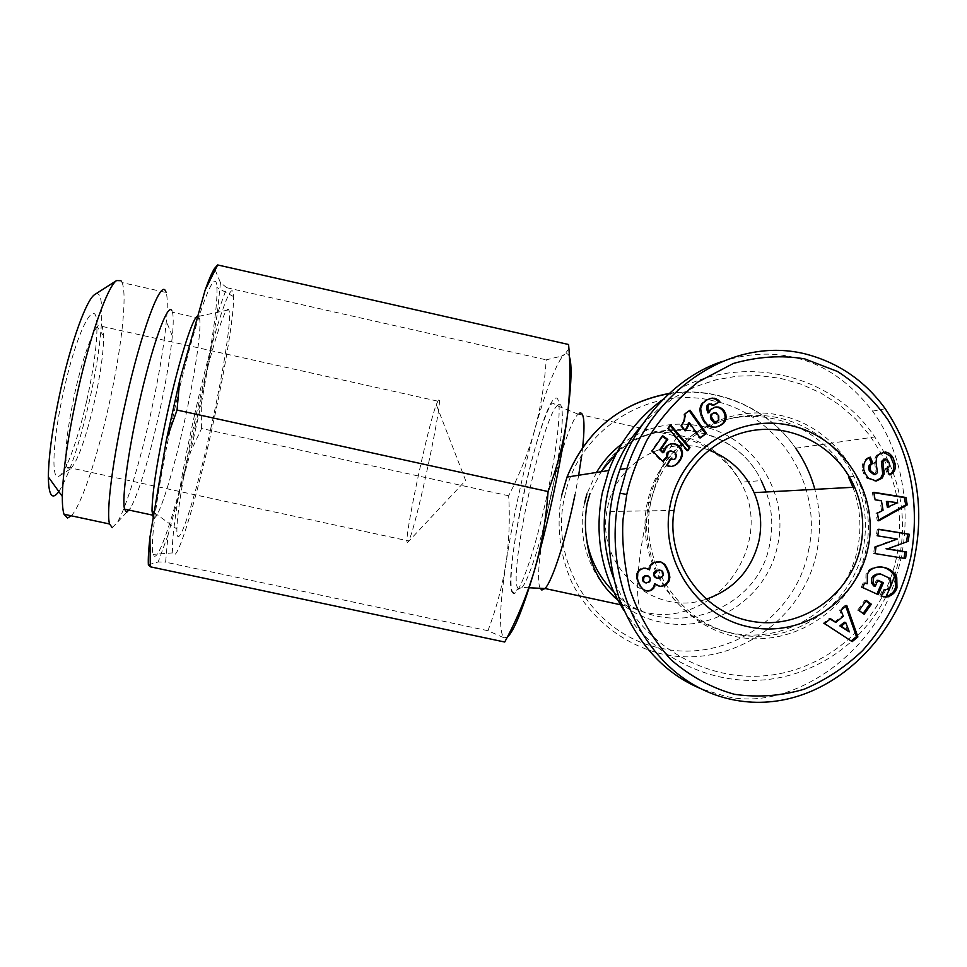 <?xml version="1.0" encoding="UTF-8"?>
<svg xmlns="http://www.w3.org/2000/svg" width="967" height="967" viewBox="0 0 967 967"><rect width="100%" height="100%" fill="white"/><g stroke="black" fill="none" stroke-linecap="round" stroke-linejoin="round"><path stroke-width="0.73" stroke-dasharray="4.83 3.63" d="M880.792 566.843C873.455 566.408 868.511 568.838 865.973 574.144L865.828 583.548M879.583 573.878L889.398 578.145M887.899 577.976L889.169 580.164L889.205 586.28L886.775 589.121L888.274 589.314M883.415 452.085L878.689 454.405M869.019 457.681L867.858 457.693C863.664 459.796 861.827 463.809 862.334 469.732L863.773 469.611M662.963 399.444C728.743 350.175 829.553 368.669 874.772 436.963C899.395 473.903 907.614 514.263 899.419 558.032L894.572 576.042M891.042 585.555L890.498 586.872M885.857 596.929C861.73 644.506 812.51 677.19 759.518 680.236C706.526 683.125 653.366 655.94 623.933 610.479M890.607 474.313C900.192 501.389 902.187 529.009 896.566 557.185C883.608 620.766 827.583 671.11 763.35 675.897C699.165 680.937 635.295 639.199 613.151 577.081M863.144 548.942C851.709 606.49 791.876 646.572 734.956 634.014C677.855 622.325 638.135 560.449 650.767 502.441L650.815 502.187C660.328 457.161 698.936 421.515 743.575 416.088C788.214 410.576 833.796 435.658 853.885 476.429C864.994 499.564 868.088 523.727 863.144 548.942M852.954 487.308C860.231 507.3 861.79 527.74 857.608 548.615C846.282 605.572 787.041 645.243 730.689 632.805C674.168 621.237 634.848 559.99 647.346 502.586L647.407 502.332C656.823 457.766 695.043 422.482 739.235 417.115C783.427 411.652 828.562 436.468 848.446 476.84L853.885 476.429M616.233 453.741C659.168 411.99 736.431 426.894 761.259 480.587C732.623 419.074 638.8 412.22 602.103 469.829L589.943 493.653M866.045 549.474C854.344 608.34 793.121 649.316 734.896 636.407C676.489 624.38 635.948 560.993 649.014 501.68C661.198 442.173 723.425 402.006 781.143 415.544C839.054 428.212 878.592 490.789 866.045 549.474M582.69 447.346L581.735 455.324M578.677 475.244L574.966 494.899M617.671 599.891L627.486 606.249L643.502 611.906C713.791 630.121 776.694 545.388 740.698 482.243C727.51 457.802 707.542 442.282 680.804 435.682L678.725 436.625C668.922 442.85 654.284 482.025 645.666 523.256C636.081 567.653 634.582 609.851 643.502 611.906M602.103 469.829C619.351 439.997 655.505 425.492 680.804 435.682M873.926 474.592L876.005 471.944L877.48 471.823M708.775 450.066C666.928 433.905 616.052 462.504 607.627 507.409L606.865 511.519C596.095 566.457 654.139 617.55 706.019 599.274M195.249 426.145C208.642 366.288 218.373 305.512 216.85 287.429C215.979 260.993 194.234 320.899 174.326 410.818C158.528 481.046 149.353 545.666 153.185 554.357C157.428 568.536 178.726 501.075 195.249 426.145M194.452 415.496C213.465 329.554 233.361 271.642 233.506 296.579C234.401 313.598 224.646 371.944 211.773 429.578C195.866 501.764 176.151 566.589 172.984 552.87C170.011 544.445 179.391 482.63 194.452 415.496M153.257 517.659L153.971 517.998C158.939 518.493 173.105 472.875 184.25 422.494C194.79 375.547 201.873 328.502 199.516 318.3L197.836 315.991M210.746 428.744C195.274 499.214 176.224 558.14 176.888 529.046C176.973 513.078 184.854 465.598 195.817 416.596C210.032 352.375 225.722 302.719 228.708 309.863C232.431 314.71 223.558 371.546 210.746 428.744M112.232 527.607L117.309 522.458C126.048 508.038 139.719 463.133 150.296 415.665C158.443 378.967 163.786 347.528 166.348 321.346C167.642 307.022 167.581 297.413 166.179 292.505L122.072 282.594L120.996 280.72M126.556 512.123L130.642 507.977C138.922 492.046 148.193 461.67 158.431 416.837C165.43 385.277 170.071 358.37 172.344 336.117C173.468 324.271 173.504 316.306 172.44 312.232L171.715 310.54M58.854 491.611C68.887 475.704 79.016 445.714 89.23 401.656C102.514 343.877 106.43 287.368 95.274 294.21M71.292 515.798C81.216 505.523 97.184 457.742 108.606 406.539C121.141 351.347 127.632 295.286 122.072 282.594M101.414 324.985L102.369 326.459L103.674 336.02C103.626 352.193 100.544 374.108 94.44 401.788C85.567 439.526 77.505 461.936 70.265 469.031L68.85 469.358L66.965 467.158C64.136 455.53 66.844 430.448 75.075 391.901C84.129 351.239 96.893 319.63 101.414 324.985M86.776 400.435C93.618 369.467 97.014 344.844 96.966 326.568C97.123 293.025 77.892 326.967 64.124 389.109C52.629 439.115 50.659 482.581 59.265 476.018C66.155 472.355 78.351 438.184 86.776 400.435M438.414 400.06L436.286 404.641C427.124 428.744 403.034 543.587 407.458 542.451L408.642 540.952C416.148 527.752 445.352 389.23 438.414 400.06M642.463 424.477L658.213 409.271L675.969 396.591L695.358 386.715L715.931 379.85L737.253 376.127L758.877 375.607L780.321 378.315L801.135 384.165L820.898 393.025L839.163 404.702L855.577 418.941L869.768 435.44L881.469 453.849L890.426 473.782M540.275 588.311C530.907 572.005 562.443 427.148 578.157 414.178L579.716 413.066M722.325 361.416C747.684 353.342 771.352 351.976 793.339 357.319C823.219 363.665 849.63 381.614 872.56 411.156C907.276 458.273 912.655 526.544 896.131 576.296M895.768 577.444C875.498 655.831 785.941 714.383 722.542 695.382L701.063 688.782M534.449 430.835C522.289 475.099 512.8 519.243 505.971 563.253C499.516 606.865 498.827 631.705 503.916 637.797L507.288 637.168L505.886 639.489L503.916 637.797L487.948 630.714C496.397 608.388 502.405 585.905 505.971 563.253C509.186 540.553 510.08 518.058 508.642 495.769C519.291 475.244 527.897 453.596 534.449 430.835C540.662 407.977 544.59 384.31 546.222 359.845L561.078 356.207L564.776 354.321L561.368 357.995C553.716 369.841 544.735 394.113 534.449 430.835M569.37 356.63C568.282 353.789 566.747 353.015 564.776 354.321L568.886 348.628M504.726 642.028L505.886 639.489M883.524 596.844L880.236 596.059M864.546 583.27L863.156 582.968L864.595 583.149M863.156 582.968L861.246 587.344L862.685 587.537M861.246 587.344L878.217 594.669M877.722 580.623L876.428 580.031L877.903 580.2M876.428 580.031L873.817 586.05M879.873 595.89L882.678 589.447L884.08 589.822M884.66 589.834L886.775 589.121M877.214 454.575L875.183 457.56L874.555 462.419L876.005 471.944M868.837 457.27L870.288 457.113M862.334 469.732L863.736 473.661L866.879 478.23L868.33 478.121M866.879 478.23L875.848 481.046M885.82 458.95L884.128 459.047M884.334 459.107L886.981 461.489C888.455 464.571 888.214 466.831 886.28 468.27L885.288 468.693L886.775 468.572M885.288 468.693L887.911 474.918L889.41 474.809M887.911 474.918L889.265 474.471M878.737 529.445L877.299 529.203L878.761 529.239M877.299 529.203L876.283 535.803L877.746 535.863M876.283 535.803L897.255 539.078M895.732 539.018L874.603 546.718L876.078 546.79M874.603 546.718L873.564 553.475L875.038 553.571M873.564 553.475L905.523 558.588M866.299 600.41L864.849 600.181L857.656 610.201L859.083 610.455M857.656 610.201L864.123 614.25M865.888 600.966L864.849 600.181M840.927 610.225L839.549 609.972L841.906 616.027L843.284 616.293M834.436 622.107L841.906 616.027M824.585 623.534L823.243 623.256L829.178 618.421L830.532 618.699M829.178 618.421L830.085 619.061M823.243 623.256L852.132 641.641M845.762 606.285L845.388 605.221L846.778 605.463M845.388 605.221L839.549 609.972M875.111 499.854L881.408 500.64M878.749 520.814L877.274 520.802L875.957 513.199L883.076 510.25M881.59 510.262L879.934 500.688M875.957 513.199L877.42 513.187M877.274 520.802L878.616 520.053M873.854 492.65L872.343 492.408L873.805 492.336M872.343 492.408L873.648 499.891M652.217 450.803L651.323 450.973L662.032 461.755L662.951 461.61M669.756 450.973L670.917 450.779M669.974 450.96L672.488 451.069M671.545 451.238L674.277 452.085M673.334 452.254L674.519 452.254M673.564 452.423L675.921 453.62M674.966 453.789L675.679 455.227L676.634 455.07M675.679 455.227L675.776 456.509L676.719 456.351M675.776 456.509L675.147 458.153L676.09 457.995M675.147 458.153L674.519 458.841L675.474 458.684M674.519 458.841L672.899 459.591M670.566 459.252L669.853 459.011L670.784 458.866M669.853 459.011L666.033 465.901L666.964 465.768M666.033 465.901L668.753 466.275M667.822 466.408L670.433 466.493M669.502 466.626L671.811 466.457M670.578 443.889L671.316 443.732M670.385 443.913L669.672 444.252M668.741 444.445L668.173 445.086M667.242 445.267L665.9 446.428L666.819 446.246M665.9 446.428L664.667 447.926L665.586 447.745M664.667 447.926L664.281 448.47L665.211 448.289M664.281 448.47L663.471 450.126L664.389 449.945M663.471 450.126L663.181 450.948L664.099 450.767M663.181 450.948L662.746 452.761M662.371 436.371L661.863 436.008L662.782 435.791M661.863 436.008L651.323 450.973M705.269 400.834L703.855 401.958M702.828 402.26L701.667 403.529L702.695 403.227M701.667 403.529L700.773 404.968L701.788 404.665M700.773 404.968L700.108 406.527L701.123 406.225M700.108 406.527L699.927 407.24L700.93 406.95M699.927 407.24L699.673 408.739L700.688 408.449M699.673 408.739L699.649 410.334L700.664 410.044M699.649 410.334L699.83 412.051L700.845 411.773M699.83 412.051L700.229 413.9L701.244 413.634M700.229 413.9L700.845 415.883L701.861 415.617M700.845 415.883L701.655 417.962L702.671 417.708M701.655 417.962L702.211 419.17L703.227 418.916M702.211 419.17L703.166 420.959L704.194 420.718M703.166 420.959L704.157 422.519L705.185 422.277M704.157 422.519L705.233 423.86L706.261 423.606M705.233 423.86L707.361 424.706M706.333 424.948L707.953 425.214M706.925 425.456L709.56 426.254M708.521 426.495L711.168 426.943M710.116 427.172L712.812 427.293M711.772 427.523L714.045 427.354M713.005 427.583L715.737 427.148M714.686 427.378L715.447 427.184M714.444 407.337L715.229 407.071M714.178 407.361L713.489 407.651M712.437 407.941L710.963 408.751L712.002 408.461M710.963 408.751L709.645 409.887L710.685 409.609M709.645 409.887L708.726 411.217L709.766 410.939M708.726 411.217L707.929 412.957M708.593 404.158L711.386 403.819M710.346 404.109L711.881 404.109M710.842 404.399L712.171 405.814L713.211 405.524M712.171 405.814L713.017 405.306M708.618 399.057L707.687 399.516M705.886 400.193L704.242 401.136M670.663 424.948L669.732 425.19L667.46 428.417L668.39 428.176M667.46 428.417L686.763 450.948L687.742 450.767M686.763 450.948L687.271 450.223M684.878 413.961L683.923 414.36L684.902 414.094M683.923 414.36L684.153 416.197L685.119 415.943M684.153 416.197L684.068 418.01L685.035 417.756M684.068 418.01L683.742 419.823L684.709 419.569M683.742 419.823L683.379 420.947L684.346 420.693M683.379 420.947L682.678 422.494L683.645 422.241M682.678 422.494L681.759 424.162L682.726 423.921M681.759 424.162L680.587 425.867L681.554 425.637M680.587 425.867L684.285 431.064L685.252 430.835M684.285 431.064L684.854 430.267M688.444 423.026L699.201 438.172L700.217 437.954M699.201 438.172L699.963 437.616M689.253 410.782L690.027 410.213M689.048 410.504L683.911 414.227M649.522 569.128L648.615 569.708M645.013 568.076L645.763 568.197M644.892 568.052L643.756 568.137M642.898 568.004L641.822 568.656M640.952 568.511L640.094 568.947L640.952 569.092M640.094 568.947L638.558 570.095L639.417 570.24M638.558 570.095L637.398 571.654L638.256 571.799M637.398 571.654L636.649 573.588L637.495 573.745M636.649 573.588L636.383 574.869L637.229 575.027M636.383 574.869L636.359 576.634L637.205 576.791M636.359 576.634L636.612 578.592L637.471 578.762M636.612 578.592L637.156 580.72L638.002 580.901M637.156 580.72L638.728 582.847M637.882 582.666L639.598 584.721M638.752 584.539L640.734 586.606M639.876 586.413L641.943 588.166M641.085 587.972L643.212 589.387M642.354 589.181L644.312 590.075M643.442 589.882L646.21 590.885M654.526 583.875L655.952 584.552M655.058 584.37L657.633 585.736M656.726 585.543L659.409 586.34M658.503 586.159L659.119 586.244M658.66 561.501L657.596 561.549M656.69 561.428L655.602 561.936M654.707 561.815L653.523 562.214L654.417 562.347M653.523 562.214L651.673 563.253L652.556 563.386M651.673 563.253L650.223 564.619L651.105 564.74M650.223 564.619L649.788 565.224L650.67 565.357M649.788 565.224L648.978 566.94L649.86 567.073M648.978 566.94L648.639 568.983M487.948 630.714L165.611 562.178L168.053 534.92L190.559 451.831L201.595 428.502L508.642 495.769M201.595 428.502L201.716 401.776L217.249 314.215L226.774 287.719L546.222 359.845M226.774 287.719L220.464 282.678L214.517 268.463M148.362 564.788L158.177 561.972L165.611 562.178M847.95 631.572L844.324 622.24M887.38 507.252L896.071 502.731L886.388 501.498M716.293 421.83L718.118 419.763L717.683 416.161L715.435 413.356L712.389 413.211M645.376 582.787L648.047 582.098L649.292 580.611L649.22 577.807L647.286 575.788M656.037 577.903L659.651 577.686L662.226 575.208L661.766 571.267L658.551 569.865M220.464 282.678L217.249 314.215M201.716 401.776L190.559 451.831M168.053 534.92L158.177 561.972M896.071 502.731L897.594 502.695M713.573 412.909L714.613 412.643M715.29 413.296L716.342 413.018M715.435 413.356L716.487 413.078M716.656 414.432L717.707 414.166M717.683 416.161L718.735 415.895M717.719 416.245L718.771 415.979M718.239 418.167L719.303 417.901M718.118 419.763L719.182 419.509M717.647 420.73L718.699 420.476M647.878 576.127L648.76 576.284M649.22 577.807L650.102 577.964M649.473 579.946L650.356 580.115M649.292 580.611L650.175 580.792M648.047 582.098L648.917 582.279M647.334 582.485L648.204 582.654M663.253 572.331L662.335 572.186M662.588 573.238L663.495 573.383M662.226 575.208L663.144 575.365M661.331 576.55L662.25 576.707M659.651 577.686L660.57 577.843M657.911 578.157L658.817 578.314M660.123 570.143L661.029 570.288M661.766 571.267L662.673 571.412M561.464 496.011C556.194 526.253 559.796 555.384 572.283 583.415C590.752 618.977 624.066 645.013 662.48 654.091C731.028 669.164 803.009 621.044 816.777 552.084C821.056 531.016 820.415 510.117 814.855 489.362M668.946 393.666C716.873 385.99 767.75 407.989 795.66 448.217C768.04 407.856 717.248 385.688 669.188 393.436M808.46 550.779C823.449 485.349 778.411 414.154 713.235 400.809C648.664 384.721 577.432 430.388 564.535 497.219C548.881 563.435 595.225 635.694 661.017 648.204C726.241 663.507 796.179 616.789 808.46 550.779M882.109 452.218L883.596 452.048M584.624 502.755C572.283 555.07 608.847 612.147 660.86 622.119C712.425 634.292 767.871 597.413 777.649 545.122C789.568 493.291 753.825 436.879 702.187 426.399C672.839 420.427 645.992 426.338 621.636 444.107M596.446 472.464L586.933 493.907M613.586 591.756C662.504 643.937 758.104 614.033 769.768 543.901C773.334 526.266 772.137 508.956 766.19 491.985M558.612 404.496C564.982 401.003 563.072 436.262 553.487 484.274C543.974 532.225 529.42 579.293 522.011 587.428L519.013 589.012C506.031 587.005 540.722 420.887 557.101 405.705L558.612 404.496M513.453 593.327C499.516 590.462 539.743 403.493 555.336 398.295C562.601 393.823 559.264 438.498 547.237 494.379C535.307 550.247 519.098 596.615 513.453 593.327M875.183 457.56L876.658 457.403M874.555 462.419L876.017 462.274M867.967 457.645L869.418 457.488M886.28 468.27L887.766 468.137M867.254 583.657L865.803 583.476M889.169 580.164L890.68 580.333M650.767 502.441L647.346 502.586M620.379 604.713L627.486 606.249M529.154 587.767L522.011 587.428C517.538 589.169 515.351 590.619 515.423 591.78L513.646 592.662C507.784 592.553 512.099 547.068 522.905 497.219C529.408 467.593 536.105 442.789 542.995 422.821C548.676 407.905 549.788 406.164 551.952 403.299C552.616 402.913 554.333 403.723 557.101 405.705L578.157 414.178M233.506 296.579L216.85 287.429M154.128 512.522L176.888 529.046M130.642 507.977L128.756 510.032M126.846 512.099L117.309 522.458M103.674 336.02L96.966 326.568M102.369 326.459L437.713 401.148M407.615 542.439L465.635 480.502L436.286 404.641M795.66 448.217L874.772 436.963M578.193 414.142L678.725 436.625C705.801 442.922 726.459 458.128 740.698 482.243L761.259 480.587M872.56 411.156L885.264 408.751M561.368 357.995L561.078 356.207M863.736 473.661L865.175 473.552M886.981 461.489L888.48 461.344M674.047 510.443L606.865 511.519M172.984 552.87L153.185 554.357M198.719 316.33L228.708 309.863M199.516 318.3L172.44 312.232M172.344 336.117L166.348 321.346M70.265 469.031L59.265 476.018M66.965 467.158L408.642 540.952"/><path stroke-width="1.45" d="M626.785 494.451C630.121 479.245 636.709 461.392 646.536 440.855C659.325 419.219 676.477 399.613 697.969 382.038L733.228 363.519C757.62 356.569 781.433 355.01 804.677 358.866L837.482 371.461C857.56 384.358 874.446 400.568 888.117 420.077C912.51 461.09 919.508 510.407 910.793 557.028C902.646 592.263 886.642 623.401 862.757 650.428C845.569 666.892 826.084 679.801 804.314 689.169C781.384 695.974 758.116 697.691 734.521 694.318C711.603 687.984 690.378 676.404 670.832 659.603C652.701 639.308 639.054 615.967 629.892 589.58C624.005 563.253 621.708 539.888 623.026 519.472L626.785 494.451L620.016 493.255L626.967 468.366C650.368 395.128 727.148 335.368 804.278 353.668C837.773 362.142 864.776 380.502 885.264 408.751C915.592 454.526 925.31 504.315 914.431 558.128C899.769 641.109 820.004 718.022 731.922 699.54C644.095 681.034 599.625 576.61 620.016 493.255M864.546 583.27L867.278 583.717L867.423 574.301C871.666 563.447 892.033 564.958 896.76 577.553L896.977 587.888L896.191 589.689C894.572 593.363 891.381 595.805 886.618 597.038L881.348 596.095L884.164 589.64L888.274 589.314L890.704 586.461L890.68 580.333L889.398 578.145L880.502 573.963L876.465 574.845L873.733 577.214L872.983 583.053L875.28 586.232L877.903 580.2L883.415 582.738L878.217 594.669L862.685 587.537L864.595 583.149L867.278 583.717M872.983 583.053L871.521 582.871L873.697 585.942L875.28 586.232M871.521 582.871L871.751 578.012L872.983 576.151L876.247 574.205L880.502 573.963M890.45 456.267L891.961 456.11L893.097 457.875L895.116 463.846L893.593 463.991L890.45 456.267L883.415 452.085M895.116 463.846C895.768 468.596 894.68 471.884 891.864 473.709L889.41 474.809L886.775 468.572L887.766 468.137C889.713 466.698 889.954 464.438 888.48 461.344L885.82 458.95L882.871 461.477L884.213 473.975L881.952 478.278L876.283 481.022L868.33 478.121L865.175 473.552L863.773 469.611C863.265 463.677 865.102 459.651 869.309 457.536L870.288 457.113L872.983 463.483L871.871 463.967C869.865 465.393 869.575 467.774 870.965 471.134L875.389 474.483L877.456 472.67L876.017 462.274L876.658 457.403L878.689 454.405L885.494 451.952L889.229 453.354L891.961 456.11M889.229 474.374L890.365 473.818C893.17 471.993 894.257 468.717 893.593 463.991M894.572 576.042L891.042 585.555M890.498 586.872L885.857 596.929M623.933 610.479C601.281 574.072 594.089 534.787 602.356 492.626L608.799 470.518C619.98 441.327 638.027 417.635 662.963 399.444M613.151 577.081C603.553 549.74 601.679 521.89 607.53 493.545C613.259 467.375 624.912 444.349 642.463 424.477M589.943 493.653L587.138 503.529C584.902 516.535 584.83 529.058 586.896 541.097C590.208 565.913 600.471 585.506 617.671 599.891M579.716 413.066C584.128 411.882 585.12 423.304 582.69 447.346M581.735 455.324L578.677 475.244M574.966 494.899C566.009 539.115 552.278 581.397 545.001 588.504L541.834 590.051L540.275 588.311M875.099 481.046L880.466 478.375L882.726 474.084L881.384 461.622L882.871 461.477M670.445 504.073C681.517 449.873 738.147 413.235 790.728 425.553C843.49 437.06 879.547 494.125 868.1 547.624C857.439 601.293 801.643 638.595 748.639 626.809C695.466 615.834 658.575 558.092 670.445 504.073M860.69 546.282C864.703 525.963 862.685 506.273 854.623 487.211C838.51 449.873 798.404 425.806 758.43 429.747C718.457 433.579 683.439 465.151 674.99 505.366L674.047 510.443C665.779 560.8 701.643 612.316 750.9 621.152C800.047 630.689 850.803 595.793 860.69 546.282M706.019 599.274C734.134 589.399 751.794 569.853 758.998 540.638C762.298 524.126 760.666 508.122 754.103 492.638C744.771 472.138 729.662 457.947 708.775 450.066M197.836 315.991C193.303 315.556 179.487 358.443 167.823 411.011C157.452 458.66 152.194 491.985 152.012 510.987L153.257 517.659M171.715 310.54C167.617 302.429 151.674 346.682 138.801 404.641C127.886 452.943 121.794 498.96 124.538 509.125L126.556 512.123M166.179 292.505L165.369 290.704C160.365 280.321 141.122 331.983 125.783 401.003C112.909 457.911 106.032 511.954 109.537 523.981L112.232 527.607M120.996 280.72L116.596 280.551C107.82 286.027 90.668 333.675 77.952 390.499C68.137 435.126 62.928 470.445 62.335 496.446C62.263 504.738 62.831 510.673 64.027 514.251L67.509 518.058L71.292 515.798M95.274 294.21L94.597 294.645C86.595 299.697 71.776 339.985 61.114 387.598C52.871 425.009 48.616 454.816 48.35 477.021C48.652 495.672 52.158 500.531 58.854 491.611M848.446 476.84L852.954 487.308M896.131 576.296L895.768 577.444M701.063 688.782C664.039 673.443 636.709 643.224 619.085 598.126C605.269 552.544 605.56 509.657 619.956 469.454C635.67 421.624 676.284 376.308 722.325 361.416M507.288 637.168C513.876 631.427 522.929 609.174 534.437 570.397C547.745 524.948 561.15 462.359 567.109 417.949C571.449 385.059 572.198 364.619 569.37 356.63M909.246 534.28L908.17 541.327L887.537 548.845L906.538 551.976L905.523 558.588L875.038 553.571L876.078 546.79L897.255 539.078L877.746 535.863L878.761 529.239L909.246 534.28L878.737 529.445M864.123 614.25L859.083 610.455L866.299 600.41L871.327 604.206L864.123 614.25M835.802 622.385L843.284 616.293L840.927 610.225L846.778 605.463L857.886 636.939L852.132 641.641L824.585 623.534L830.532 618.699L835.802 622.385L830.085 619.061M883.076 510.25L881.408 500.64L875.111 499.854L873.805 492.336L905.946 497.497L907.227 504.883L878.749 520.814L877.42 513.187L883.076 510.25M667.508 456.775L662.951 461.61L652.217 450.803L662.782 435.791L667.798 439.429L660.642 449.595L663.664 452.592L666.819 446.246L669.672 444.252L673.31 443.563L676.67 444.397L679.559 446.488L681.614 449.437L682.569 452.955L681.53 458.007L678.725 462.299L675.244 465.345L671.811 466.457L666.964 465.768L670.784 458.866L673.842 459.434L675.474 458.684L676.634 455.07L674.519 452.254L670.687 450.803L668.124 452.435L667.508 456.775L666.505 456.448L667.435 456.291M702.695 403.227L706.913 399.891L711.386 398.271L714.589 398.283L718.01 399.867L719.786 401.583L713.211 405.524L711.386 403.819L708.231 404.943L708.049 409.778L708.968 412.679L710.685 409.609L715.229 407.071L718.686 407.083L721.793 408.437L724.271 410.927L725.879 414.565L726.132 417.937L724.235 422.543L721.66 424.791L715.737 427.148L711.168 426.943L707.361 424.706L704.194 420.718L701.244 413.634L700.688 408.449L702.695 403.227M687.742 450.767L668.39 428.176L670.663 424.948L689.979 447.588L687.742 450.767M685.119 415.943L684.878 413.961L690.027 410.213L706.49 433.385L700.217 437.954L689.423 422.784L685.252 430.835L681.554 425.637L684.346 420.693L685.119 415.943M647.648 568.801L649.498 569.853L650.67 565.357L654.417 562.347L660.799 561.9L664.22 563.954L666.13 566.372L668.886 572.307L669.853 577.456L668.91 581.385L665.272 585.132L660.147 586.449L655.421 584.056L652.628 589.423L650.005 590.801L646.21 590.885L643.212 589.387L640.734 586.606L638.002 580.901L637.205 576.791L637.495 573.745L639.417 570.24L643.756 568.137L647.648 568.801L645.327 568.185M568.886 348.628L568.584 344.506C570.735 368.729 570.24 393.206 567.109 417.949C563.58 442.62 557.234 467.146 548.071 491.55C546.162 518.82 541.617 545.11 534.437 570.397C526.858 595.599 516.958 619.472 504.726 642.028L150.296 566.795L148.362 564.788C148.06 558.817 148.592 549.619 149.958 537.181L150.296 566.795M896.76 577.553L895.237 577.396L895.454 587.694L894.68 589.495C893.049 593.158 889.87 595.599 885.131 596.82L886.618 597.038M885.131 596.82L883.524 596.844M894.68 589.495L896.191 589.689M895.237 577.396C892.033 571.279 887.222 567.762 880.792 566.843M876.924 594.064L881.928 582.557L883.415 582.738M881.928 582.557L877.722 580.623M875.389 474.483L873.926 474.592L869.514 471.255C868.124 467.907 868.426 465.526 870.421 464.112L872.983 463.483M871.521 463.628L869.019 457.681M880.466 478.375L881.952 478.278M884.128 459.047L881.384 461.622M889.265 474.471L890.377 474.386M887.537 548.845L908.17 541.327M906.611 541.254L907.687 534.231M904.012 558.334L904.991 551.879L906.538 551.976M904.991 551.879L886.038 548.76M863.072 613.465L869.877 603.976L871.327 604.206M869.877 603.976L865.888 600.966M851.117 640.976L856.46 636.624L857.886 636.939M856.46 636.624L845.762 606.285M878.616 520.053L905.68 504.907L907.227 504.883M905.68 504.907L904.399 497.546L905.946 497.497M904.399 497.546L873.854 492.65M662.552 461.211L666.589 456.932M666.505 456.448L666.396 454.695L667.327 454.538M666.396 454.695L667.411 454.103M666.493 454.26L668.124 452.435M667.194 452.604L669.116 451.444M668.185 451.613L670.687 450.803M672.597 459.458L673.842 459.434M671.654 459.603L670.566 459.252M671.4 466.469L675.244 465.345M674.301 465.478L676.803 464.22M675.86 464.365L677.529 463.604M676.574 463.737L678.725 462.299M677.77 462.444L679.958 460.691M679.003 460.836L680.599 459.724M679.644 459.881L681.53 458.007M680.563 458.165L681.191 456.521L682.158 456.364M681.191 456.521L681.542 454.925L682.509 454.756M681.542 454.925L681.602 453.124L682.569 452.955M681.602 453.124L681.312 451.347L682.267 451.166M681.312 451.347L680.647 449.619L681.614 449.437M680.647 449.619L679.728 448.072L680.695 447.89M679.728 448.072L678.592 446.669L679.559 446.488M678.592 446.669L677.214 445.485L678.169 445.303M677.214 445.485L675.728 444.59L676.67 444.397M675.728 444.59L674.084 443.974L675.026 443.78M674.084 443.974L672.367 443.756L673.31 443.563M672.367 443.756L670.893 443.865M660.642 449.595L659.736 449.764L662.746 452.761L663.664 452.592M659.736 449.764L666.867 439.634L667.798 439.429M666.867 439.634L662.371 436.371M715.447 427.184L717.526 426.677M716.474 426.906L719.46 425.951M718.396 426.193L719.944 425.71M718.88 425.939L721.66 424.791M720.596 425.033L723.098 423.715M722.023 423.957L724.235 422.543M723.159 422.797L725.008 421.382M723.932 421.636L725.733 419.763M724.658 420.016L725.045 418.203L726.132 417.937M725.045 418.203L725.069 416.608L726.157 416.342M725.069 416.608L724.803 414.831L725.879 414.565M724.803 414.831L724.198 413.078L725.274 412.8M724.198 413.078L725.177 412.595M724.102 412.861L723.195 411.205L724.271 410.927M723.195 411.205L722.071 409.839L723.147 409.549M722.071 409.839L720.729 408.727L721.793 408.437M720.729 408.727L719.206 407.869L720.27 407.59M719.206 407.869L717.623 407.373L718.686 407.083M717.623 407.373L715.894 407.18L716.946 406.889M715.894 407.18L714.444 407.337M708.738 412.015L707.929 412.957L708.968 412.679M707.711 412.293L707.022 410.068L708.049 409.778M707.022 410.068L706.672 408.316L707.699 408.038M706.672 408.316L706.611 407.119L707.639 406.829M706.611 407.119L707.663 406.66M706.635 406.95L707.203 405.246L708.231 404.943M707.203 405.246L709.524 403.904M708.485 404.206L709.633 403.855M713.017 405.306L719.786 401.583M718.723 401.885L719.375 401.136M718.312 401.438L716.958 400.169L718.01 399.867M716.958 400.169L715.507 399.262L716.559 398.948M715.507 399.262L716.281 398.815M715.229 399.129L713.549 398.597L714.589 398.283M713.549 398.597L711.7 398.428L712.739 398.114M711.7 398.428L710.334 398.585L711.386 398.271M710.334 398.585L709.415 398.839M687.271 450.223L689.979 447.588M688.987 447.769L670.143 425.673M684.854 430.267L685.966 429.856M684.987 430.085L687.017 428.26M686.038 428.502L687.839 426.846M686.86 427.076L688.105 426.29M687.126 426.52L688.806 424.634M687.815 424.876L688.444 423.026L689.423 422.784M699.963 437.616L706.49 433.385M705.463 433.603L689.253 410.782M646.778 568.656L649.498 569.853M645.908 590.752L648.12 591.115M647.237 590.922L650.005 590.801M649.123 590.607L650.912 590.486M650.029 590.281L652.628 589.423M651.746 589.229L653.1 587.743L653.994 587.924M653.1 587.743L654.055 587.827M653.16 587.646L653.982 585.954L654.877 586.135M653.982 585.954L654.526 583.875L655.421 584.056M659.119 586.244L660.147 586.449M659.24 586.256L662.117 586.34M661.21 586.147L664.16 585.712M663.241 585.531L665.272 585.132M664.341 584.95L666.928 583.959M666.009 583.778L667.327 582.291L668.257 582.472M667.327 582.291L667.979 581.203L668.91 581.385M667.979 581.203L668.668 579.366L669.599 579.535M668.668 579.366L668.91 577.299L669.853 577.456M668.91 577.299L668.874 576.042L669.817 576.199M668.874 576.042L668.535 574.229L669.466 574.386M668.535 574.229L667.955 572.162L668.886 572.307M667.955 572.162L667.194 570.095L668.112 570.24M667.194 570.095L666.263 568.112L667.194 568.245M666.263 568.112L665.211 566.239L666.13 566.372M665.211 566.239L664.16 564.728L665.091 564.849M664.16 564.728L663.302 563.821L664.22 563.954M663.302 563.821L661.67 562.564L662.588 562.685M661.67 562.564L660.799 561.9M659.893 561.779L659.119 561.597M217.66 264.946L205.161 290.027C208.908 279.487 212.027 272.307 214.517 268.463L217.66 264.946L568.584 344.506M205.161 290.027L179.717 380.188L177.034 410.044L548.071 491.55M177.034 410.044L166.433 439.683L149.958 537.181M839.839 625.891L849.352 631.874L845.714 622.518L841.217 626.181L839.839 625.891L844.324 622.24L845.714 622.518M887.875 501.462L886.388 501.498L887.38 507.252L897.594 502.695L887.875 501.462L888.878 507.228M713.441 412.933L710.443 415.363L710.818 418.965L713.114 421.685L714.988 422.12L718.699 420.476L718.771 415.979L716.342 413.018L713.441 412.933L712.063 413.985L711.325 416.753L714.166 421.431L717.345 421.588M648.156 575.945L644.602 575.921L642.596 577.867L642.426 579.801L644.566 582.581L648.917 582.279L650.175 580.792L650.102 577.964L648.156 575.945L646.234 575.824L643.889 577.287L643.526 580.78L642.668 580.611M659.458 570.01L655.034 571.231L653.571 573.902L653.825 575.824L656.037 577.903L658.817 578.314L662.25 576.707L663.144 575.365L662.673 571.412L661.029 570.288L657.475 570.433L654.466 574.047L654.719 575.994L656.944 578.061M166.433 439.683L179.717 380.188M841.217 626.181L849.352 631.874M714.988 422.12L716.039 421.878M713.235 421.757L714.287 421.503M713.114 421.685L714.166 421.431M711.809 420.609L712.86 420.355M710.818 418.965L711.857 418.699M710.781 418.88L711.821 418.626M710.286 417.019L711.325 416.753M710.443 415.363L711.482 415.097M711.011 414.251L712.063 413.985M642.426 579.801L643.297 579.97M642.596 577.867L643.466 578.024M643.019 577.118L643.889 577.287M644.602 575.921L645.472 576.078M645.364 575.667L646.234 575.824M644.566 582.581L646.246 582.968M643.079 581.348L645.436 582.75M643.526 580.78L643.949 581.53M655.01 577.359L655.916 577.517M653.825 575.824L654.719 575.994M653.571 573.902L654.466 574.047M653.897 572.778L654.792 572.923M655.034 571.231L655.928 571.388M656.581 570.288L657.475 570.433M814.855 489.362C810.781 474.543 804.375 460.824 795.66 448.217M669.188 393.436C620.476 402.671 586.413 430.557 567.013 477.082L561.464 496.011M621.636 444.107C611.458 451.915 603.057 461.368 596.446 472.464M586.933 493.907L584.624 502.755M766.19 491.985L761.259 480.587M881.094 477.65L882.569 477.541M586.896 541.097C590.656 560.763 599.552 577.65 613.586 591.756M895.454 587.694L896.977 587.888M870.421 464.112L871.871 463.967M882.811 470.953L884.297 470.832M668.946 393.666C620.222 402.828 586.244 430.629 567.013 477.082L608.799 470.518M892.746 457.282L891.236 457.439M600.93 471.763L616.233 453.741M545.001 588.504L620.379 604.713M544.977 588.54L529.154 587.767M854.623 487.211L754.103 492.638M152.012 510.987L154.128 512.522M152.339 515.085L124.538 509.125M128.756 510.032L126.846 512.099M109.537 523.981L64.027 514.251M48.35 477.021L62.335 496.446M626.967 468.366L619.956 469.454M869.514 471.255L870.965 471.134M94.597 294.645L116.596 280.551"/></g></svg>

